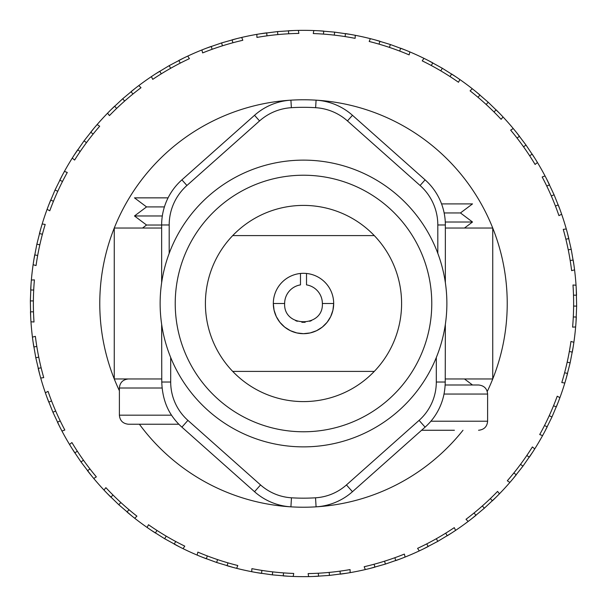 <?xml version="1.0" encoding="UTF-8"?>
<svg xmlns="http://www.w3.org/2000/svg" width="607" height="607" viewBox="0 0 607 607"><rect width="100%" height="100%" fill="white"/><g stroke="black" fill="none" stroke-linecap="round" stroke-linejoin="round"><path stroke-width="0.91" d="M322.363 303.5L333.683 303.5A30.183 30.183 0 0 1 315.572 331.164L314.638 331.551A30.183 30.183 0 0 1 292.354 331.551L291.428 331.164A30.183 30.183 0 0 1 273.317 303.5L284.637 303.5C283.325 327.803 323.675 327.803 322.363 303.5A18.863 18.863 0 0 0 306.52 284.88L306.52 273.469M333.683 303.5L332.924 310.215L330.694 316.596L327.097 322.317L322.317 327.097L316.596 330.694L310.215 332.924L303.5 333.683L296.785 332.924L290.404 330.694L284.683 327.097L279.903 322.317L276.306 316.596L274.076 310.215L273.317 303.5A30.183 30.183 0 0 1 303.5 273.317A30.183 30.183 0 0 1 333.683 303.5M284.637 303.5A18.863 18.863 0 0 1 300.48 284.88L300.48 273.469M311.474 320.595L309.714 321.308L311.474 320.595M305.154 322.287L301.846 322.287L305.154 322.287M297.286 321.308L295.526 320.595L297.286 321.308M444.149 212.951L460.447 212.951L472.519 203.899L441.562 203.899M460.447 212.951L472.519 222.01L445.288 222.01M454.415 430.264L421.592 430.264M445.159 384.99L478.559 384.99L472.519 384.99L464.469 378.958M436.304 430.264L439.324 430.264L436.304 430.264M161.644 225.022L146.553 225.022L142.531 228.042M168.071 197.859L134.481 197.859L146.553 206.919L134.481 215.971L162.319 215.971M164.406 206.919L146.553 206.919M178.845 424.232L128.441 424.232C122.895 423.64 119.875 420.621 119.389 415.173L171.576 415.173M167.676 424.232L155.604 424.232M445.356 324.244L445.227 382.031C445.06 395.832 440.925 408.109 432.821 418.86A60.366 60.366 0 0 1 425.097 427.146L352.462 491.708A60.366 60.366 0 0 1 316.088 506.837A203.732 203.732 0 0 1 290.912 506.837A60.366 60.366 0 0 1 254.538 491.708L181.903 427.146A60.366 60.366 0 0 1 174.179 418.86C166.394 409.004 162.259 396.728 161.773 382.031L161.659 324.35M161.644 282.756L161.644 228.042L114.26 228.042L114.26 378.958L161.644 378.958M445.356 378.958L492.74 378.958L492.74 228.042L445.356 228.042L445.356 282.756M374.284 371.408L232.716 371.408M161.644 228.042L161.644 224.969A60.366 60.366 0 0 1 181.903 179.854L254.538 115.292A60.366 60.366 0 0 1 290.912 100.163A203.732 203.732 0 0 1 487.246 391.5M119.389 390.726A203.732 203.732 0 0 1 316.088 100.163A60.366 60.366 0 0 1 352.462 115.292L425.097 179.854A60.366 60.366 0 0 1 445.356 224.969L445.356 228.042M462.989 430.264A203.732 203.732 0 0 1 139.398 424.232M205.409 303.5A98.091 98.091 0 0 1 352.546 218.55A98.091 98.091 0 0 1 352.546 388.45A98.091 98.091 0 0 1 205.409 303.5M160.134 303.5A143.366 143.366 0 0 1 375.187 179.338A143.366 143.366 0 0 1 375.187 427.662A143.366 143.366 0 0 1 160.134 303.5A143.366 143.366 0 0 1 375.187 179.338A143.366 143.366 0 0 1 375.187 427.662A143.366 143.366 0 0 1 160.134 303.5M232.716 235.592L374.284 235.592M355.125 38.347A270.13 270.13 0 0 0 313.273 33.544L313.819 30.547A273.15 273.15 0 0 0 298.378 30.396L298.864 33.408A270.13 270.13 0 0 0 256.936 37.414L256.844 34.364A273.15 273.15 0 0 0 241.707 37.429L242.815 40.274A270.13 270.13 0 0 0 202.624 52.908L201.903 49.949A273.15 273.15 0 0 0 187.738 56.094L189.414 58.644A270.13 270.13 0 0 0 152.729 79.358L151.409 76.611A273.15 273.15 0 0 0 138.828 85.564L140.999 87.712A270.13 270.13 0 0 0 109.427 115.603L107.56 113.19A273.15 273.15 0 0 0 97.12 124.564L99.685 126.218A270.13 270.13 0 0 0 74.6 160.058L72.271 158.086A273.15 273.15 0 0 0 64.425 171.386L67.278 172.464A270.13 270.13 0 0 0 49.774 210.788L47.096 209.339A273.15 273.15 0 0 0 42.179 223.975L45.199 224.446A270.13 270.13 0 0 0 36.048 265.562L33.119 264.705A273.15 273.15 0 0 0 31.359 280.047L34.402 279.873A270.13 270.13 0 0 0 34 321.998L30.965 321.771A273.15 273.15 0 0 0 32.429 337.143L35.373 336.339A270.13 270.13 0 0 0 43.734 377.63L40.715 378.032A273.15 273.15 0 0 0 45.35 392.767L48.059 391.371A270.13 270.13 0 0 0 64.828 430.014L61.952 431.038A273.15 273.15 0 0 0 69.547 444.483L71.907 442.556A270.13 270.13 0 0 0 96.346 476.874L93.751 478.475A273.15 273.15 0 0 0 103.972 490.046L105.884 487.671A270.13 270.13 0 0 0 136.916 516.155L134.716 518.264A273.15 273.15 0 0 0 147.122 527.453L148.495 524.736A270.13 270.13 0 0 0 184.771 546.141L183.056 548.66A273.15 273.15 0 0 0 197.1 555.071L197.874 552.127A270.13 270.13 0 0 0 237.815 565.527L236.654 568.342A273.15 273.15 0 0 0 251.73 571.695L251.875 568.653A270.13 270.13 0 0 0 293.727 573.456L293.181 576.453A273.15 273.15 0 0 0 308.622 576.604L308.136 573.592A270.13 270.13 0 0 0 350.064 569.586L350.156 572.636A273.15 273.15 0 0 0 365.293 569.571L364.185 566.726A270.13 270.13 0 0 0 404.376 554.092L405.097 557.051A273.15 273.15 0 0 0 419.262 550.906L417.586 548.356A270.13 270.13 0 0 0 454.271 527.642L455.591 530.389A273.15 273.15 0 0 0 468.172 521.436L466.001 519.288A270.13 270.13 0 0 0 497.573 491.397L499.44 493.81A273.15 273.15 0 0 0 509.88 482.436L507.315 480.782A270.13 270.13 0 0 0 532.4 446.942L534.729 448.914A273.15 273.15 0 0 0 542.575 435.614L539.722 434.536A270.13 270.13 0 0 0 557.226 396.212L559.904 397.661A273.15 273.15 0 0 0 564.821 383.025L561.801 382.554A270.13 270.13 0 0 0 570.952 341.438L573.881 342.295A273.15 273.15 0 0 0 575.641 326.953L572.598 327.127A270.13 270.13 0 0 0 573 285.002L576.035 285.229A273.15 273.15 0 0 0 574.571 269.857L571.627 270.661A270.13 270.13 0 0 0 563.266 229.37L566.285 228.968A273.15 273.15 0 0 0 561.65 214.233L558.941 215.629A270.13 270.13 0 0 0 542.172 176.986L545.048 175.962A273.15 273.15 0 0 0 537.453 162.517L535.093 164.444A270.13 270.13 0 0 0 510.654 130.126L513.249 128.525A273.15 273.15 0 0 0 503.028 116.954L501.116 119.329A270.13 270.13 0 0 0 470.084 90.845L472.284 88.736A273.15 273.15 0 0 0 459.878 79.547L458.505 82.264A270.13 270.13 0 0 0 422.229 60.859L423.944 58.34A273.15 273.15 0 0 0 409.9 51.929L409.126 54.873A270.13 270.13 0 0 0 369.185 41.473L370.346 38.658A273.15 273.15 0 0 0 355.27 35.305L355.125 38.347L351.172 37.611M370.346 38.658A537.005 379.716 -83.5 0 1 379.967 41.268L379.003 44.136A531.193 375.612 96.5 0 0 369.185 41.473L373.077 42.482M423.944 58.34A537.005 379.716 -71.5 0 1 432.814 62.9L431.281 65.503A531.193 375.612 108.5 0 0 422.229 60.859L425.826 62.65M472.284 88.736A537.005 379.716 -59.5 0 1 480.008 95.041L477.967 97.264A531.193 375.612 120.5 0 0 470.084 90.845L473.225 93.349M513.249 128.525A537.005 379.716 -47.5 0 1 519.493 136.294L517.035 138.047A531.193 375.612 132.5 0 0 510.654 130.126L513.211 133.229M545.048 175.962A537.005 379.716 -35.5 0 1 549.54 184.854L546.77 186.061A531.193 375.612 144.5 0 0 542.172 176.986L544.031 180.552M566.285 228.968A537.005 379.716 -23.5 0 1 568.827 238.604L565.868 239.204A531.193 375.612 156.5 0 0 563.266 229.37L564.335 233.247M576.035 285.229A537.005 379.716 -11.5 0 1 576.521 295.192L573.501 295.161A531.193 375.612 168.5 0 0 573 285.002L573.243 289.015M573.881 342.295A537.005 379.716 0.5 0 1 572.287 352.136L569.336 351.476A531.193 375.612 -179.5 0 0 570.952 341.438L570.36 345.413M559.904 397.661A537.005 379.716 12.5 0 1 556.3 406.956L553.554 405.704A531.193 375.612 -167.5 0 0 557.226 396.212L555.815 399.983M534.729 448.914A537.005 379.716 24.5 0 1 529.266 457.253L526.838 455.455A531.193 375.612 -155.5 0 0 532.4 446.942L530.245 450.333M499.44 493.81A537.005 379.716 36.5 0 1 492.368 500.836L490.365 498.567A531.193 375.612 -143.5 0 0 497.573 491.397L494.758 494.265M455.591 530.389A537.005 379.716 48.5 0 1 447.207 535.791L445.728 533.158A531.193 375.612 -131.5 0 0 454.271 527.642L450.918 529.858M405.097 557.051A537.005 379.716 60.5 0 1 395.772 560.595L394.869 557.712A531.193 375.612 -119.5 0 0 404.376 554.092L400.635 555.564M350.156 572.636A537.005 379.716 72.5 0 1 340.307 574.161L340.019 571.149A531.193 375.612 -107.5 0 0 350.064 569.586L346.104 570.254M293.181 576.453A537.005 379.716 84.5 0 1 283.226 575.899L283.575 572.894A531.193 375.612 -95.5 0 0 293.727 573.456L289.714 573.281M236.654 568.342A537.005 379.716 96.5 0 1 227.033 565.732L227.997 562.864A531.193 375.612 -83.5 0 0 237.815 565.527L233.923 564.518M183.056 548.66A537.005 379.716 108.5 0 1 174.186 544.1L175.719 541.497A531.193 375.612 -71.5 0 0 184.771 546.141L181.174 544.35M134.716 518.264A537.005 379.716 120.5 0 1 126.992 511.959L129.033 509.736A531.193 375.612 -59.5 0 0 136.916 516.155L133.775 513.651M93.751 478.475A537.005 379.716 132.5 0 1 87.507 470.706L89.965 468.953A531.193 375.612 -47.5 0 0 96.346 476.874L93.789 473.771M61.952 431.038A537.005 379.716 144.5 0 1 57.46 422.146L60.23 420.939A531.193 375.612 -35.5 0 0 64.828 430.014L62.969 426.448M40.715 378.032A537.005 379.716 156.5 0 1 38.173 368.396L41.132 367.796A531.193 375.612 -23.5 0 0 43.734 377.63L42.665 373.753M30.965 321.771A537.005 379.716 168.5 0 1 30.479 311.808L33.499 311.839A531.193 375.612 -11.5 0 0 34 321.998L33.757 317.985M33.119 264.705A537.005 379.716 -179.5 0 1 34.713 254.864L37.664 255.524A531.193 375.612 0.5 0 0 36.048 265.562L36.64 261.587M47.096 209.339A537.005 379.716 -167.5 0 1 50.7 200.044L53.446 201.296A531.193 375.612 12.5 0 0 49.774 210.788L51.185 207.017M72.271 158.086A537.005 379.716 -155.5 0 1 77.734 149.747L80.162 151.545A531.193 375.612 24.5 0 0 74.6 160.058L76.755 156.667M107.56 113.19A537.005 379.716 -143.5 0 1 114.632 106.164L116.635 108.433A531.193 375.612 36.5 0 0 109.427 115.603L112.242 112.735M151.409 76.611A537.005 379.716 -131.5 0 1 159.793 71.209L161.272 73.842A531.193 375.612 48.5 0 0 152.729 79.358L156.082 77.142M201.903 49.949A537.005 379.716 -119.5 0 1 211.228 46.405L212.131 49.288A531.193 375.612 60.5 0 0 202.624 52.908L206.365 51.436M256.844 34.364A537.005 379.716 -107.5 0 1 266.693 32.839L266.981 35.851A531.193 375.612 72.5 0 0 256.936 37.414L260.896 36.746M313.819 30.547A537.005 379.716 -95.5 0 1 323.774 31.101L323.425 34.106A531.193 375.612 84.5 0 0 313.273 33.544L317.286 33.719M308.136 573.592L312.15 573.494M364.185 566.726L368.1 565.792M417.586 548.356L421.22 546.634M466.001 519.288L469.196 516.845M507.315 480.782L509.933 477.732M539.722 434.536L541.649 431M561.801 382.554L562.955 378.707M572.598 327.127L572.917 323.121M571.627 270.661L571.111 266.67M558.941 215.629L557.605 211.843M535.093 164.444L532.992 161.014M501.116 119.329L498.355 116.407M458.505 82.264L455.197 79.987M409.126 54.873L405.415 53.333M298.864 33.408L294.85 33.506M242.815 40.274L238.9 41.208M99.685 126.218L97.067 129.268M67.278 172.464L65.351 176M45.199 224.446L44.045 228.293M34.402 279.873L34.083 283.879M35.373 336.339L35.889 340.33M48.059 391.371L49.395 395.157M71.907 442.556L74.008 445.986M105.884 487.671L108.645 490.593M148.495 524.736L151.803 527.013M197.874 552.127L201.585 553.667M251.875 568.653L255.828 569.389M140.999 87.712L137.804 90.155M189.414 58.644L185.78 60.366M318.796 30.782L334.639 32.133L350.368 34.402M334.29 35.13L334.639 32.133M260.297 33.787L277.536 31.587L293.393 30.54M277.824 34.591L277.536 31.587M206.547 48.135L221.57 42.93L236.867 38.605M222.473 45.806L221.57 42.93M155.574 73.872L169.178 65.655L183.246 58.249M170.666 68.288L169.178 65.655M111.066 109.647L122.667 98.782L134.883 88.607M124.663 101.043L122.667 98.782M74.153 155.134L84.054 140.854L93.888 128.365M86.482 142.645L84.054 140.854M48.856 204.673L55.032 190.029L62.058 175.772M57.779 191.281L55.032 190.029M33.871 259.781L36.868 244.166L40.775 228.763M39.819 244.826L36.868 244.166M30.676 316.793L30.365 300.897L30.98 285.017M33.377 300.928L30.365 300.897M39.781 374.663L35.79 357.743L33.089 342.082M38.749 357.144L35.79 357.743M59.668 426.615L52.923 412.221L47.02 397.464M55.685 411.022L52.923 412.221M91.528 475.774L80.997 461.942L72.157 448.732M83.455 460.189L80.997 461.942M131.977 516.079L118.805 504.743L107.409 493.658M120.846 502.52L118.805 504.743M179.922 547.097L164.679 538.743L151.234 530.275M166.212 536.148L164.679 538.743M233.27 567.469L216.623 562.469L201.706 556.976M217.587 559.608L216.623 562.469M288.204 576.218L272.361 574.867L256.632 572.598M272.71 571.87L272.361 574.867M346.703 573.213L329.464 575.413L313.607 576.46M329.176 572.409L329.464 575.413M400.453 558.865L385.43 564.07L370.133 568.395M384.527 561.194L385.43 564.07M451.426 533.128L437.822 541.345L423.754 548.751M436.334 538.712L437.822 541.345M495.934 497.353L484.333 508.218L472.117 518.393M482.337 505.957L484.333 508.218M532.847 451.866L522.946 466.146L513.112 478.635M520.518 464.355L522.946 466.146M558.144 402.327L551.968 416.971L544.942 431.228M549.221 415.719L551.968 416.971M573.129 347.219L570.132 362.834L566.225 378.237M567.181 362.174L570.132 362.834M576.248 288.727L576.635 306.103L576.02 321.983M573.623 306.072L576.635 306.103M567.598 233.771L571.21 249.257L573.911 264.918M568.251 249.856L571.21 249.257M546.657 179.065L554.077 194.779L559.98 209.536M551.315 195.978L554.077 194.779M516.405 132.379L526.003 145.058L534.843 158.268M523.545 146.811L526.003 145.058M476.176 91.854L488.195 102.257L499.591 113.342M486.154 104.48L488.195 102.257M428.398 60.579L442.321 68.257L455.766 76.725M440.788 70.852L442.321 68.257M375.164 39.918L390.377 44.531L405.294 50.024M389.413 47.392L390.377 44.531M180.271 63.113L178.792 60.48A537.005 379.716 72.5 0 1 187.738 56.094M132.986 93.986L130.991 91.718A537.005 379.716 60.5 0 1 138.828 85.564M93.152 134.018L90.724 132.22A537.005 379.716 48.5 0 1 97.12 124.564M62.513 181.455L59.767 180.196A537.005 379.716 36.5 0 1 64.425 171.386M42.399 234.226L39.455 233.566A537.005 379.716 24.5 0 1 42.179 223.975M33.704 290.025L30.684 289.994A537.005 379.716 12.5 0 1 31.359 280.047M36.799 346.407L33.84 347.014A537.005 379.716 0.5 0 1 32.429 337.143M51.549 400.923L48.78 402.122A537.005 379.716 -11.5 0 1 45.35 392.767M77.309 451.176L74.851 452.928A537.005 379.716 -23.5 0 1 69.547 444.483M112.955 494.978L110.914 497.201A537.005 379.716 -35.5 0 1 103.972 490.046M156.932 530.412L155.392 533.014A537.005 379.716 -47.5 0 1 147.122 527.453M207.313 555.929L206.35 558.789A537.005 379.716 -59.5 0 1 197.1 555.071M261.898 570.405L261.549 573.41A537.005 379.716 -71.5 0 1 251.73 571.695M318.296 573.228L318.584 576.233A537.005 379.716 -83.5 0 1 308.622 576.604M374.056 564.252L374.959 567.135A537.005 379.716 -95.5 0 1 365.293 569.571M426.729 543.887L428.208 546.52A537.005 379.716 -107.5 0 1 419.262 550.906M474.014 513.014L476.009 515.282A537.005 379.716 -119.5 0 1 468.172 521.436M513.848 472.982L516.276 474.78A537.005 379.716 -131.5 0 1 509.88 482.436M544.487 425.545L547.233 426.804A537.005 379.716 -143.5 0 1 542.575 435.614M564.601 372.774L567.545 373.434A537.005 379.716 -155.5 0 1 564.821 383.025M573.296 316.975L576.316 317.006A537.005 379.716 -167.5 0 1 575.641 326.953M570.201 260.593L573.16 259.986A537.005 379.716 -179.5 0 1 574.571 269.857M555.451 206.077L558.22 204.878A537.005 379.716 168.5 0 1 561.65 214.233M529.691 155.824L532.149 154.072A537.005 379.716 156.5 0 1 537.453 162.517M494.045 112.022L496.086 109.799A537.005 379.716 144.5 0 1 503.028 116.954M450.068 76.588L451.608 73.986A537.005 379.716 132.5 0 1 459.878 79.547M399.687 51.071L400.65 48.211A537.005 379.716 120.5 0 1 409.9 51.929M345.102 36.595L345.451 33.59A537.005 379.716 108.5 0 1 355.27 35.305M288.704 33.772L288.416 30.767A537.005 379.716 96.5 0 1 298.378 30.396M232.944 42.748L232.041 39.865A537.005 379.716 84.5 0 1 241.707 37.429M430.917 421.212L487.611 421.212C487.125 426.66 484.105 429.68 478.559 430.264M478.559 384.99C484.105 385.582 487.125 388.601 487.611 394.049L444.021 394.049M162.069 388.01L119.389 388.01C119.875 382.562 122.895 379.542 128.441 378.958M170.696 357.515L170.696 382.031A51.307 51.307 0 0 0 187.92 420.378L181.903 427.146A60.366 60.366 0 0 1 174.179 418.86M432.821 418.86A60.366 60.366 0 0 1 425.097 427.146L419.08 420.378A51.307 51.307 0 0 0 436.304 382.031L436.304 357.515M187.92 420.378L260.555 484.94A51.307 51.307 0 0 0 291.466 497.801A194.672 194.672 0 0 0 315.534 497.801A51.307 51.307 0 0 0 346.445 484.94L419.08 420.378M291.466 497.801L290.912 506.837A60.366 60.366 0 0 1 254.538 491.708L260.555 484.94M346.445 484.94L352.462 491.708A60.366 60.366 0 0 1 316.088 506.837L315.534 497.801M170.696 382.031L161.773 382.031M436.304 382.031L445.227 382.031M437.814 253.354L437.814 224.969A52.817 52.817 0 0 0 420.082 185.492L347.454 120.93A52.817 52.817 0 0 0 315.625 107.689A196.182 196.182 0 0 0 291.375 107.689A52.817 52.817 0 0 0 259.546 120.93L186.918 185.492A52.817 52.817 0 0 0 169.186 224.969L169.186 253.354M420.082 185.492L425.097 179.854A60.366 60.366 0 0 1 445.356 224.969L437.814 224.969M169.186 224.969L161.644 224.969A60.366 60.366 0 0 1 181.903 179.854L186.918 185.492M175.226 303.5A128.274 128.274 0 0 0 367.637 414.589A128.274 128.274 0 0 0 367.637 192.411A128.274 128.274 0 0 0 175.226 303.5M259.546 120.93L254.538 115.292A60.366 60.366 0 0 1 290.912 100.163L291.375 107.689M315.625 107.689L316.088 100.163A60.366 60.366 0 0 1 352.462 115.292L347.454 120.93M464.469 228.042L472.519 222.01M487.611 394.049L487.611 421.212M146.553 225.022L134.481 215.971M119.389 388.01L119.389 415.173"/></g></svg>
